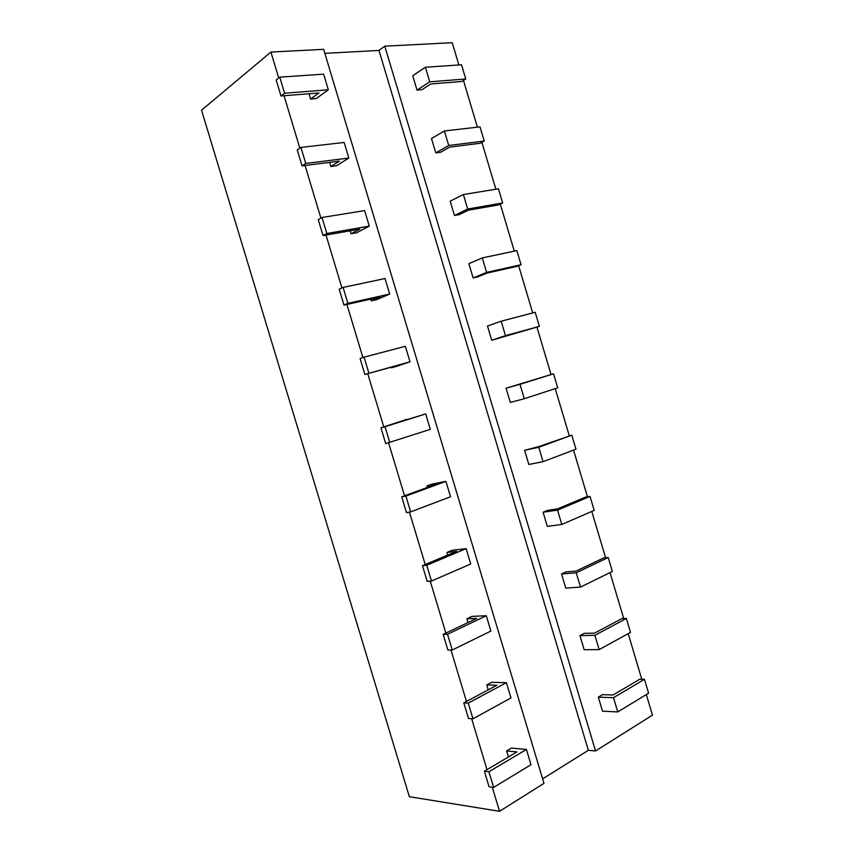 <?xml version="1.0" encoding="UTF-8"?>
<svg xmlns="http://www.w3.org/2000/svg" width="854" height="854" viewBox="0 0 854 854"><rect width="100%" height="100%" fill="white"/><g stroke="black" fill="none" stroke-linecap="round" stroke-linejoin="round"><path stroke-width="1.28" d="M499.547 811.3L543.977 783.364L323.645 49.34L270.899 52.062L201.533 110.209L409.365 796.707L499.547 811.3L492.299 787.239M270.899 52.062L278.703 77.981M284.051 95.744L299.839 148.148M305.059 165.484L320.912 218.133M326.004 235.053L341.931 287.937M346.905 304.44L362.907 357.57M367.743 373.646L383.788 426.915M388.591 442.863L404.54 495.811M409.44 512.09L425.228 564.537M430.235 581.147L445.873 633.081M450.976 650.022L466.465 701.454M471.664 718.716L487.004 769.646M458.865 64.968L452.236 42.7L384.791 46.18L378.984 50.429L588.353 750.314L542.632 778.869M378.984 50.429L324.862 53.364M384.791 46.18L595.537 750.954L588.353 750.314M646.339 694.569L652.467 715.161L595.537 750.954M463.466 80.425L477.386 127.171M481.902 142.33L495.864 189.236M500.284 204.074L514.3 251.151M518.634 265.69L532.704 312.927M536.942 327.167L551.033 374.49M555.239 388.634L569.266 435.721M573.546 450.101L587.456 496.804M591.801 511.429L605.603 557.758M610.023 572.607L623.708 618.574M628.202 633.657L641.77 679.25M417.019 90.118L421.951 89.702L430.768 83.97L461.79 81.482L465.75 78.984L429.722 81.824L417.019 90.118L412.728 75.76L425.377 67.242L429.722 81.824M425.377 67.242L461.523 64.787L465.75 78.984M310.589 99.032L318.894 92.947L280.998 95.99L284.596 93.225L328.331 89.787L316.29 98.552L310.589 99.032L308.999 93.737M284.596 93.225L279.749 77.148L276.184 79.988L280.998 95.99M279.749 77.148L323.634 74.159L328.331 89.787M435.764 152.877L440.632 152.236L449.62 147.144L480.194 143.269L484.229 141.038L448.724 145.5L435.764 152.877L431.483 138.54L444.39 130.961L448.724 145.5M444.39 130.961L480.012 126.872L484.229 141.038M330.872 166.477L339.39 161.128L302.049 165.868L305.743 163.456L348.827 158.043L336.487 165.751L330.872 166.477L329.633 162.367M305.743 163.456L300.918 147.422L297.245 149.909L302.049 165.868M300.918 147.422L344.151 142.458L348.827 158.043M454.467 215.475L459.26 214.632L468.43 210.169L498.544 204.907L502.664 202.953L467.682 209.027L454.467 215.475L450.197 201.181L463.359 194.52L467.682 209.027M463.359 194.52L498.448 188.809L502.664 202.953M351.101 233.75L359.822 229.139L323.036 235.565L326.836 233.505L369.27 226.129L356.63 232.768L351.101 233.75L350.215 230.826M326.836 233.505L322.022 217.503L318.243 219.649L323.036 235.565M322.022 217.503L364.605 210.575L369.27 226.129M473.116 277.945L477.845 276.877L487.186 273.045L516.862 266.405L521.047 264.719L486.599 272.405L473.116 277.945L468.857 263.672L482.275 257.929L486.599 272.405M482.275 257.929L516.851 250.606L521.047 264.719M371.276 300.854L380.211 296.989L343.981 305.091L347.877 303.362L389.67 294.043L376.731 299.626L371.276 300.854L370.753 299.103M347.877 303.362L343.073 287.414L339.198 289.218L343.981 305.091M343.073 287.414L385.005 278.532L389.67 294.043M491.733 340.255L539.397 326.345L505.461 335.643L491.733 340.255L487.485 326.025L501.159 321.2L505.461 335.643M501.159 321.2L535.202 312.276L539.397 326.345M391.399 367.796L400.547 364.658L364.871 374.436L410.005 361.786L396.779 366.323L391.399 367.796L391.228 367.209M368.853 373.049L364.071 357.143L360.1 358.605L364.871 374.436M364.071 357.143L405.362 346.308L410.005 361.786M506.059 388.228L510.297 402.437L524.281 398.722L519.99 384.321L506.059 388.228L553.52 373.796L557.705 387.833L524.281 398.722M553.52 373.796L519.99 384.321M406.899 419.325L380.948 427.811L385.698 443.6L430.299 429.359L425.666 413.923L406.995 419.634M380.948 427.811L385.005 426.69L389.787 442.553M385.005 426.69L425.666 413.923M524.602 450.293L528.829 464.459L543.069 461.662L538.778 447.282L524.602 450.293L538.959 446.546L571.796 435.166L575.97 449.183L543.069 461.662M571.796 435.166L538.778 447.282M426.936 485.979L436.437 484.122L401.732 496.836L406.483 512.592L410.667 511.888L450.538 496.761L445.916 481.368L432.167 484.069L426.936 485.979L427.374 487.442M401.732 496.836L405.896 496.057L410.667 511.888M405.896 496.057L445.916 481.368M543.091 512.219L547.307 526.352L561.804 524.452L557.523 510.116L543.091 512.219L547.553 510.35L557.555 508.877L585.566 497.103L590.029 496.409L594.192 510.393L561.804 524.452M590.029 496.409L557.523 510.116M446.93 552.463L456.634 551.321L422.474 565.69L427.213 581.403L431.483 581.03L470.735 563.992L466.124 548.642L452.076 550.307L446.93 552.463L447.709 555.079M422.474 565.69L426.733 565.241L431.483 581.03M426.733 565.241L466.124 548.642M561.537 573.995L565.754 588.096L580.496 587.093L576.226 572.788L561.537 573.995L565.935 571.924L576.108 571.07L603.682 557.94L608.219 557.513L612.371 571.454L580.496 587.093M608.219 557.513L576.226 572.788M466.871 618.776L476.778 618.36L443.162 634.373L447.88 650.043L452.257 650.011L490.879 631.063L486.278 615.745L471.931 616.385L466.871 618.776L468.003 622.545M443.162 634.373L447.517 634.255L452.257 650.011M447.517 634.255L486.278 615.745M579.951 635.632L584.157 649.702L599.145 649.595L594.886 635.323L579.951 635.632L584.275 633.348L594.619 633.113L621.755 618.638L626.366 618.477L630.508 632.387L599.145 649.595M626.366 618.477L594.886 635.323M486.759 684.94L496.879 685.228L463.797 702.874L468.504 718.502L472.967 718.801L510.97 697.964L506.379 682.688L491.744 682.303L486.759 684.94L488.232 689.84M463.797 702.874L468.238 703.088L472.967 718.801M468.238 703.088L506.379 682.688M598.323 697.131L602.508 711.168L617.752 711.948L613.503 697.707L598.323 697.131L602.572 694.633L613.097 695.007L639.795 679.208L644.471 679.304L648.602 693.181L617.752 711.948M644.471 679.304L613.503 697.707M506.603 750.933L516.916 751.936L484.378 771.205L489.075 786.79L493.633 787.42L531.007 764.693L526.427 749.46L511.514 748.051L506.603 750.933L508.418 756.964M484.378 771.205L488.915 771.749L493.633 787.42M488.915 771.749L526.427 749.46"/></g></svg>
